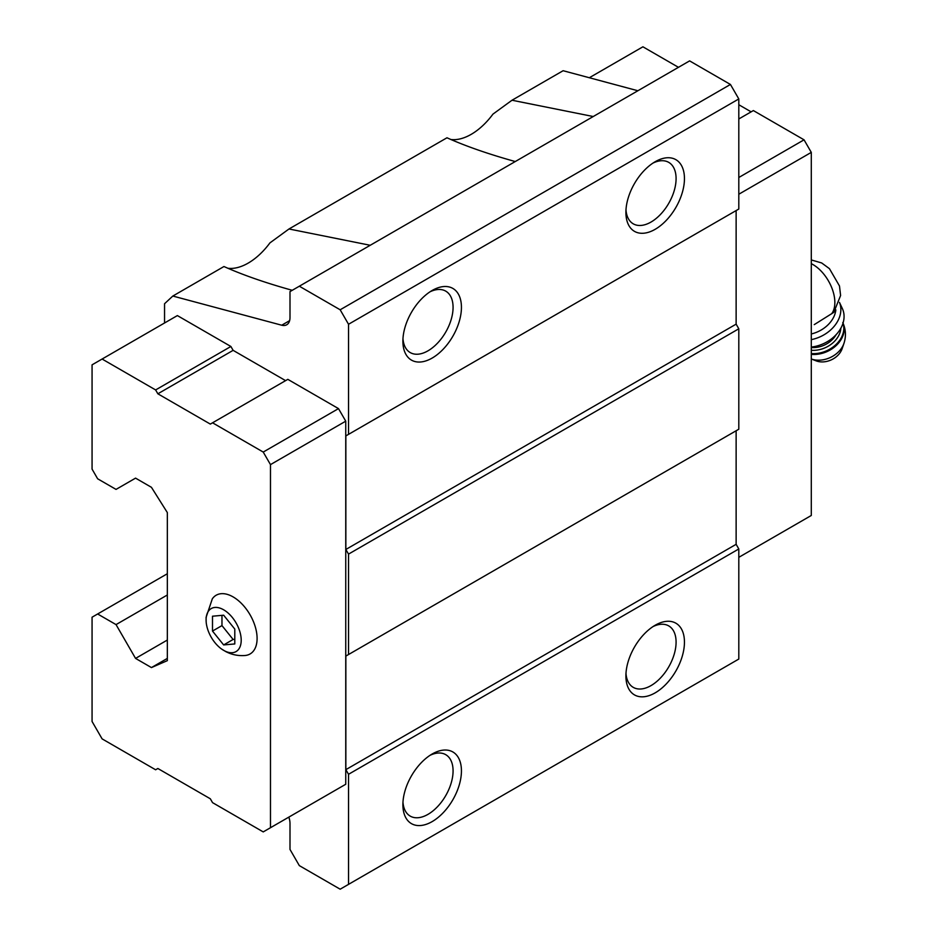 <?xml version="1.0" encoding="UTF-8"?>
<svg xmlns="http://www.w3.org/2000/svg" width="936" height="936" viewBox="0 0 936 936"><rect width="100%" height="100%" fill="white"/><g stroke="black" fill="none" stroke-linecap="round" stroke-linejoin="round"><path stroke-width="1.4" d="M234.796 643.945L234.796 629.074L223.645 615.209L212.495 616.204L212.495 631.063L223.645 644.939L234.796 643.945M241.207 640.212A24.839 14.344 -120 0 0 222.674 609.266A24.839 14.344 -120 0 0 206.189 622.218A24.839 14.344 -120 0 0 221.715 649.116A24.839 14.344 -120 0 0 241.207 640.212M814.25 324.628L833.8 312.355M292.231 290.3C265.438 282.847 242.681 274.915 223.95 266.526L172.832 296.045L281.724 325.213A15.772 9.103 -120 0 0 286.72 324.769A15.772 9.103 -120 0 0 289.996 317.55L289.996 291.599L689.61 60.887L730.443 84.462L738.808 98.947L348.531 324.265L340.166 309.781L299.333 286.205M172.832 296.045L164.549 303.732L164.549 322.978M348.531 324.265L348.531 434.362L345.852 435.907L345.852 549.467L348.531 554.1L348.531 654.533L345.852 656.077L345.852 769.649L348.531 774.283L348.531 884.368L340.166 889.2L299.333 865.625L289.996 849.443L289.996 823.493A15.772 9.103 -120 0 0 288.838 817.116M227.846 268.258A55.189 31.871 120 0 0 269.942 242.88L288.99 228.981L370.223 245.279M515.245 161.542C488.463 154.089 465.695 146.156 446.975 137.779L288.99 228.981M285.585 380.636L233.122 350.345L230.888 346.484L177.372 315.584L92.067 364.829L92.067 469.123L97.636 478.787L116.041 489.399L135.556 478.132L151.445 487.317L167.333 512.577L167.333 660.652L151.445 667.579L167.333 658.406M338.493 788.451L345.747 784.263L345.747 421.165L338.493 408.611L287.82 379.349L210.319 424.09L157.856 393.799L233.122 350.345M340.166 309.781L730.443 84.462M450.871 139.499A55.189 31.871 120 0 0 492.956 114.122L512.004 100.234L593.237 116.52M637.872 90.745L563.121 70.715L512.004 100.234M151.445 667.579L135.556 658.406L167.333 640.048M135.556 658.406L116.041 624.605L167.333 594.992M116.041 624.605L97.636 613.981L167.333 573.745M97.636 613.981L92.067 617.198L92.067 721.492L102.106 738.878L155.622 769.778L157.856 768.491L210.319 798.782L212.554 802.643L263.227 831.905L345.747 784.263M348.531 884.368L738.808 659.049L738.808 548.952L736.129 544.319L736.129 430.759L345.852 656.077M655.177 692.851A41.395 23.903 -60 0 1 625.903 675.944A41.395 23.903 -60 0 1 655.177 625.248A41.395 23.903 -60 0 1 684.45 642.143A41.395 23.903 -60 0 1 655.177 692.851M432.163 821.597A41.395 23.903 -60 0 1 402.889 804.703A41.395 23.903 -60 0 1 432.163 754.006A41.395 23.903 -60 0 1 461.436 770.901A41.395 23.903 -60 0 1 432.163 821.597M348.531 774.283L738.808 548.952M345.852 769.649L736.129 544.319M348.531 654.533L738.808 429.214L738.808 328.782L736.129 324.149L736.129 210.577L345.852 435.907M348.531 554.1L738.808 328.782M345.852 549.467L736.129 324.149M348.531 434.362L738.808 209.032L738.808 98.947M432.163 358.067A41.395 23.903 -60 0 1 402.889 341.172A41.395 23.903 -60 0 1 432.163 290.476A41.395 23.903 -60 0 1 461.436 307.371A41.395 23.903 -60 0 1 432.163 358.067M655.177 229.308A41.395 23.903 -60 0 1 625.903 212.413A41.395 23.903 -60 0 1 655.177 161.717A41.395 23.903 -60 0 1 684.45 178.612A41.395 23.903 -60 0 1 655.177 229.308M157.856 393.799L155.622 389.938L102.106 359.038M155.622 389.938L230.888 346.484M270.481 827.716L270.481 464.619L345.747 421.165M270.481 464.619L263.227 452.065L338.493 408.611M263.227 452.065L212.554 422.803M221.715 649.116L225.705 651.55C231.742 654.709 238.189 656.019 245.045 655.504A33.907 19.574 -120 0 0 257.096 638.446A33.907 19.574 -120 0 0 239.288 601.403A33.907 19.574 -120 0 0 212.32 598.829L206.072 617.421L206.189 622.218M678.46 67.322L642.915 46.8L589.329 77.735M738.808 194.232L811.29 152.381L811.29 515.479L738.808 557.329M811.29 152.381L804.047 139.827L738.808 177.489M804.047 139.827L753.363 110.565L738.808 118.966M751.128 111.852L738.808 104.738M653.012 163.063A35.486 20.487 -60 0 1 668.737 162.373A35.486 20.487 -60 0 1 674.177 190.804A35.486 20.487 -60 0 1 651 222.066A35.486 20.487 -60 0 1 633.262 223.833A35.486 20.487 -60 0 1 625.985 209.863M429.987 291.821A35.486 20.487 -60 0 1 445.723 291.131A35.486 20.487 -60 0 1 451.164 319.562A35.486 20.487 -60 0 1 427.986 350.825A35.486 20.487 -60 0 1 410.237 352.579A35.486 20.487 -60 0 1 402.971 338.621M429.987 755.352A35.486 20.487 -60 0 1 445.723 754.662A35.486 20.487 -60 0 1 451.164 783.093A35.486 20.487 -60 0 1 427.986 814.355A35.486 20.487 -60 0 1 410.237 816.122A35.486 20.487 -60 0 1 402.971 802.152M653.012 626.593A35.486 20.487 -60 0 1 668.737 625.903A35.486 20.487 -60 0 1 674.177 654.334A35.486 20.487 -60 0 1 651 685.608A35.486 20.487 -60 0 1 633.262 687.363A35.486 20.487 -60 0 1 625.985 673.393M811.29 333.965A27.6 20.896 -25 0 0 835.848 309.898M843.933 343.43A22.581 17.094 -25 0 1 811.29 358.991L816.157 360.863A17.737 13.432 -25 0 0 842.107 348.754L843.933 343.43C846.249 336.352 845.863 329.378 842.774 322.51M811.29 347.057A31.543 23.88 -25 0 0 842.341 308.529L839.487 302.422A31.543 23.88 -25 0 1 811.29 339.639M212.495 631.063L221.972 625.599L233.122 639.463L234.796 639.323M221.972 615.35L221.972 625.599M223.645 644.939L233.122 639.463M831.601 313.841A30.946 17.866 -120 0 0 831.648 287.457A30.946 17.866 -120 0 0 811.29 263.671M281.724 325.213L289.61 320.662M811.29 354.358A26.021 19.703 -25 0 0 836.749 345.01A26.021 19.703 -25 0 0 843.032 323.107M811.29 353.562A26.021 19.703 -25 0 0 836.047 344.483A26.021 19.703 -25 0 0 842.997 323.212M811.29 350.263A23.657 17.913 -25 0 0 840.856 328.185M811.29 347.513A21.68 16.415 -25 0 0 836.129 334.667M811.29 259.939L821.679 262.957L829.448 268.667L839.487 285.983L840.598 295.507L833.812 312.378"/></g></svg>

